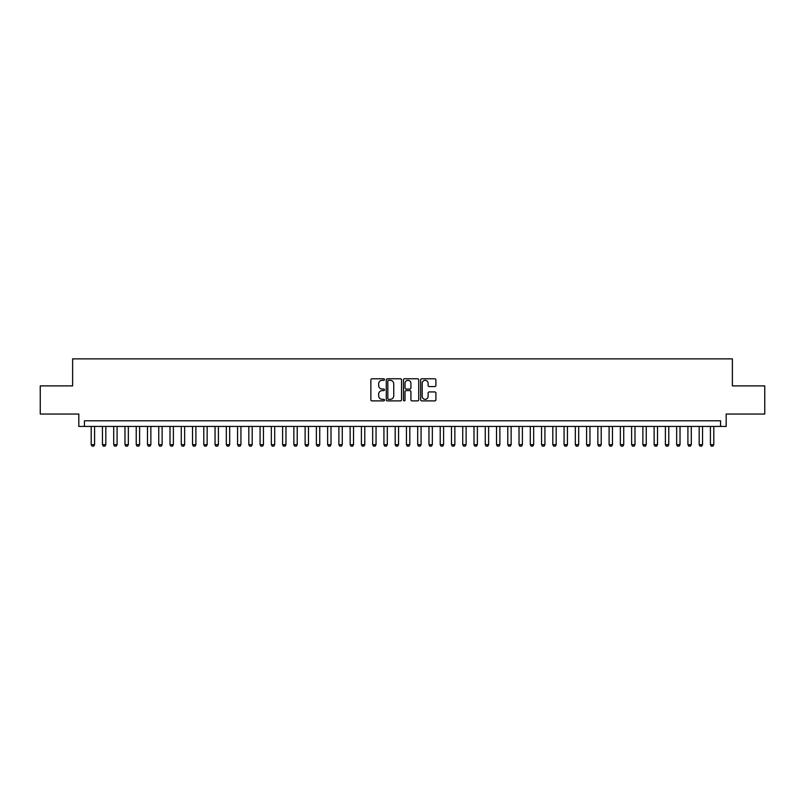 <?xml version="1.0" encoding="UTF-8"?>
<svg xmlns="http://www.w3.org/2000/svg" width="805" height="805" viewBox="0 0 805 805"><rect width="100%" height="100%" fill="white"/><g stroke="black" fill="none" stroke-linecap="round" stroke-linejoin="round"><path stroke-width="1.21" d="M384.488 379.558A0.775 0.775 0 0 0 383.713 378.783L371.97 378.783A1.107 1.107 0 0 0 370.864 379.89L370.864 399.783A1.107 1.107 0 0 0 371.97 400.89L383.713 400.89A0.775 0.775 0 0 0 384.488 400.115A0.775 0.775 0 0 0 383.713 399.34L382.194 399.34A3.532 3.532 0 0 1 378.662 395.798L378.662 394.148A3.532 3.532 0 0 1 382.194 390.606L383.713 390.606A0.775 0.775 0 0 0 384.488 389.831A0.775 0.775 0 0 0 383.713 389.057L382.194 389.057A3.532 3.532 0 0 1 378.662 385.525L378.662 383.864A3.532 3.532 0 0 1 382.194 380.332L383.713 380.332A0.775 0.775 0 0 0 384.488 379.558M434.801 386.571A1.107 1.107 0 0 0 435.897 385.464L435.897 379.89A1.107 1.107 0 0 0 434.801 378.783L421.76 378.783A1.107 1.107 0 0 0 420.653 379.89L420.653 399.783A1.107 1.107 0 0 0 421.76 400.89L434.801 400.89A1.107 1.107 0 0 0 435.897 399.783L435.897 393.041A1.107 1.107 0 0 0 434.801 391.934L429.216 391.934A1.107 1.107 0 0 0 428.109 393.041L428.109 396.382A2.958 2.958 0 0 1 425.151 399.34A2.958 2.958 0 0 1 422.202 396.382L422.202 383.291A2.958 2.958 0 0 1 425.151 380.332A2.958 2.958 0 0 1 428.109 383.291L428.109 385.464A1.107 1.107 0 0 0 429.216 386.571L434.801 386.571M720.556 426.429L726.191 426.429L726.191 414.042L764.75 414.042L764.75 385.897L732.379 385.897L732.379 358.869L72.621 358.869L72.621 385.897L40.25 385.897L40.25 414.042L78.809 414.042L78.809 426.429L720.556 426.429L720.556 420.794L84.445 420.794L84.445 426.429M401.534 379.89A1.107 1.107 0 0 0 400.427 378.783L387.386 378.783A1.107 1.107 0 0 0 386.279 379.89L386.279 399.783A1.107 1.107 0 0 0 387.386 400.89L400.427 400.89A1.107 1.107 0 0 0 401.534 399.783L401.534 379.89M404.573 378.783L417.614 378.783A1.107 1.107 0 0 1 418.721 379.89L418.721 399.783A1.107 1.107 0 0 1 417.614 400.89L412.029 400.89A1.107 1.107 0 0 1 410.922 399.783L410.922 391.713A1.107 1.107 0 0 0 409.826 390.606L406.123 390.606A1.107 1.107 0 0 0 405.016 391.713L405.016 400.115A0.775 0.775 0 0 1 404.241 400.89A0.775 0.775 0 0 1 403.466 400.115L403.466 379.89A1.107 1.107 0 0 1 404.573 378.783M388.604 380.332A0.775 0.775 0 0 0 387.829 381.107L387.829 398.566A0.775 0.775 0 0 0 388.604 399.34L390.204 399.34A3.532 3.532 0 0 0 393.746 395.798L393.746 383.864A3.532 3.532 0 0 0 390.204 380.332L388.604 380.332M410.922 383.341A2.958 2.958 0 0 0 407.974 380.383A2.958 2.958 0 0 0 405.016 383.341L405.016 387.96A1.107 1.107 0 0 0 406.123 389.057L409.826 389.057A1.107 1.107 0 0 0 410.922 387.96L410.922 383.341M91.196 426.429L91.196 444.662L94.577 444.662L94.577 426.429M94.577 444.662L93.732 446.131L92.042 446.131L91.196 444.662M102.456 426.429L102.456 444.662L105.827 444.662L105.827 426.429M105.827 444.662L104.992 446.131L103.302 446.131L102.456 444.662M113.716 426.429L113.716 444.662L117.087 444.662L117.087 426.429M117.087 444.662L116.242 446.131L114.562 446.131L113.716 444.662M124.976 426.429L124.976 444.662L128.347 444.662L128.347 426.429M128.347 444.662L127.502 446.131L125.811 446.131L124.976 444.662M136.226 426.429L136.226 444.662L139.607 444.662L139.607 426.429M139.607 444.662L138.762 446.131L137.071 446.131L136.226 444.662M147.486 426.429L147.486 444.662L150.867 444.662L150.867 426.429M150.867 444.662L150.022 446.131L148.331 446.131L147.486 444.662M158.746 426.429L158.746 444.662L162.127 444.662L162.127 426.429M162.127 444.662L161.282 446.131L159.591 446.131L158.746 444.662M170.006 426.429L170.006 444.662L173.387 444.662L173.387 426.429M173.387 444.662L172.542 446.131L170.851 446.131L170.006 444.662M181.266 426.429L181.266 444.662L184.647 444.662L184.647 426.429M184.647 444.662L183.802 446.131L182.111 446.131L181.266 444.662M192.526 426.429L192.526 444.662L195.907 444.662L195.907 426.429M195.907 444.662L195.062 446.131L193.371 446.131L192.526 444.662M203.786 426.429L203.786 444.662L207.157 444.662L207.157 426.429M207.157 444.662L206.311 446.131L204.631 446.131L203.786 444.662M215.046 426.429L215.046 444.662L218.417 444.662L218.417 426.429M218.417 444.662L217.571 446.131L215.891 446.131L215.046 444.662M226.306 426.429L226.306 444.662L229.677 444.662L229.677 426.429M229.677 444.662L228.831 446.131L227.141 446.131L226.306 444.662M237.556 426.429L237.556 444.662L240.937 444.662L240.937 426.429M240.937 444.662L240.091 446.131L238.401 446.131L237.556 444.662M248.815 426.429L248.815 444.662L252.196 444.662L252.196 426.429M252.196 444.662L251.351 446.131L249.661 446.131L248.815 444.662M260.075 426.429L260.075 444.662L263.456 444.662L263.456 426.429M263.456 444.662L262.611 446.131L260.921 446.131L260.075 444.662M271.335 426.429L271.335 444.662L274.716 444.662L274.716 426.429M274.716 444.662L273.871 446.131L272.181 446.131L271.335 444.662M282.595 426.429L282.595 444.662L285.976 444.662L285.976 426.429M285.976 444.662L285.131 446.131L283.441 446.131L282.595 444.662M293.855 426.429L293.855 444.662L297.226 444.662L297.226 426.429M297.226 444.662L296.391 446.131L294.7 446.131L293.855 444.662M305.115 426.429L305.115 444.662L308.486 444.662L308.486 426.429M308.486 444.662L307.641 446.131L305.96 446.131L305.115 444.662M316.375 426.429L316.375 444.662L319.746 444.662L319.746 426.429M319.746 444.662L318.901 446.131L317.21 446.131L316.375 444.662M327.625 426.429L327.625 444.662L331.006 444.662L331.006 426.429M331.006 444.662L330.161 446.131L328.47 446.131L327.625 444.662M338.885 426.429L338.885 444.662L342.266 444.662L342.266 426.429M342.266 444.662L341.421 446.131L339.73 446.131L338.885 444.662M350.145 426.429L350.145 444.662L353.526 444.662L353.526 426.429M353.526 444.662L352.681 446.131L350.99 446.131L350.145 444.662M361.405 426.429L361.405 444.662L364.786 444.662L364.786 426.429M364.786 444.662L363.941 446.131L362.25 446.131L361.405 444.662M372.665 426.429L372.665 444.662L376.046 444.662L376.046 426.429M376.046 444.662L375.2 446.131L373.51 446.131L372.665 444.662M383.925 426.429L383.925 444.662L387.306 444.662L387.306 426.429M387.306 444.662L386.46 446.131L384.77 446.131L383.925 444.662M395.185 426.429L395.185 444.662L398.555 444.662L398.555 426.429M398.555 444.662L397.71 446.131L396.03 446.131L395.185 444.662M406.445 426.429L406.445 444.662L409.815 444.662L409.815 426.429M409.815 444.662L408.97 446.131L407.29 446.131L406.445 444.662M417.694 426.429L417.694 444.662L421.075 444.662L421.075 426.429M421.075 444.662L420.23 446.131L418.54 446.131L417.694 444.662M428.954 426.429L428.954 444.662L432.335 444.662L432.335 426.429M432.335 444.662L431.49 446.131L429.8 446.131L428.954 444.662M440.214 426.429L440.214 444.662L443.595 444.662L443.595 426.429M443.595 444.662L442.75 446.131L441.06 446.131L440.214 444.662M451.474 426.429L451.474 444.662L454.855 444.662L454.855 426.429M454.855 444.662L454.01 446.131L452.319 446.131L451.474 444.662M462.734 426.429L462.734 444.662L466.115 444.662L466.115 426.429M466.115 444.662L465.27 446.131L463.579 446.131L462.734 444.662M473.994 426.429L473.994 444.662L477.375 444.662L477.375 426.429M477.375 444.662L476.53 446.131L474.839 446.131L473.994 444.662M485.254 426.429L485.254 444.662L488.625 444.662L488.625 426.429M488.625 444.662L487.79 446.131L486.099 446.131L485.254 444.662M496.514 426.429L496.514 444.662L499.885 444.662L499.885 426.429M499.885 444.662L499.04 446.131L497.359 446.131L496.514 444.662M507.774 426.429L507.774 444.662L511.145 444.662L511.145 426.429M511.145 444.662L510.3 446.131L508.609 446.131L507.774 444.662M519.024 426.429L519.024 444.662L522.405 444.662L522.405 426.429M522.405 444.662L521.56 446.131L519.869 446.131L519.024 444.662M530.284 426.429L530.284 444.662L533.665 444.662L533.665 426.429M533.665 444.662L532.819 446.131L531.129 446.131L530.284 444.662M541.544 426.429L541.544 444.662L544.925 444.662L544.925 426.429M544.925 444.662L544.079 446.131L542.389 446.131L541.544 444.662M552.804 426.429L552.804 444.662L556.185 444.662L556.185 426.429M556.185 444.662L555.339 446.131L553.649 446.131L552.804 444.662M564.063 426.429L564.063 444.662L567.445 444.662L567.445 426.429M567.445 444.662L566.599 446.131L564.909 446.131L564.063 444.662M575.323 426.429L575.323 444.662L578.694 444.662L578.694 426.429M578.694 444.662L577.859 446.131L576.169 446.131L575.323 444.662M586.583 426.429L586.583 444.662L589.954 444.662L589.954 426.429M589.954 444.662L589.109 446.131L587.429 446.131L586.583 444.662M597.843 426.429L597.843 444.662L601.214 444.662L601.214 426.429M601.214 444.662L600.369 446.131L598.689 446.131L597.843 444.662M609.093 426.429L609.093 444.662L612.474 444.662L612.474 426.429M612.474 444.662L611.629 446.131L609.938 446.131L609.093 444.662M620.353 426.429L620.353 444.662L623.734 444.662L623.734 426.429M623.734 444.662L622.889 446.131L621.198 446.131L620.353 444.662M631.613 426.429L631.613 444.662L634.994 444.662L634.994 426.429M634.994 444.662L634.149 446.131L632.458 446.131L631.613 444.662M642.873 426.429L642.873 444.662L646.254 444.662L646.254 426.429M646.254 444.662L645.409 446.131L643.718 446.131L642.873 444.662M654.133 426.429L654.133 444.662L657.514 444.662L657.514 426.429M657.514 444.662L656.669 446.131L654.978 446.131L654.133 444.662M665.393 426.429L665.393 444.662L668.774 444.662L668.774 426.429M668.774 444.662L667.929 446.131L666.238 446.131L665.393 444.662M676.653 426.429L676.653 444.662L680.024 444.662L680.024 426.429M680.024 444.662L679.189 446.131L677.498 446.131L676.653 444.662M687.913 426.429L687.913 444.662L691.284 444.662L691.284 426.429M691.284 444.662L690.438 446.131L688.758 446.131L687.913 444.662M699.173 426.429L699.173 444.662L702.544 444.662L702.544 426.429M702.544 444.662L701.698 446.131L700.008 446.131L699.173 444.662M710.423 426.429L710.423 444.662L713.804 444.662L713.804 426.429M713.804 444.662L712.958 446.131L711.268 446.131L710.423 444.662"/></g></svg>
